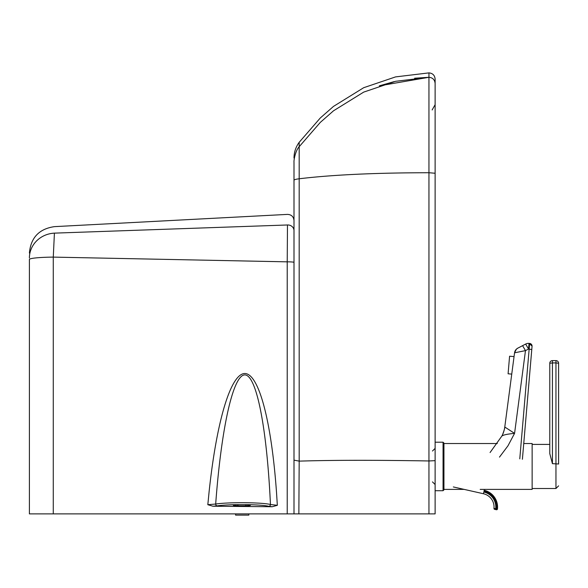 <?xml version="1.0" encoding="UTF-8"?>
<svg xmlns="http://www.w3.org/2000/svg" width="588" height="588" viewBox="0 0 588 588"><rect width="100%" height="100%" fill="white"/><g stroke="black" fill="none" stroke-linecap="round" stroke-linejoin="round"><path stroke-width="0.88" d="M435.12 83.467L435.12 79.057L435.12 83.467C434.752 79.711 432.695 77.653 428.946 77.293L428.946 513.883L435.12 513.883L435.12 83.43M435.12 414.18C435.12 420.655 435.12 420.655 435.12 414.18L435.12 339.761M435.12 109.118L435.12 174.335M294 162.486C294 156.548 294 156.548 294 162.486L294 513.883L298.858 513.883L287.223 513.883L294 513.883M435.12 460.661L428.946 460.963C375.57 460.036 332.316 460.088 299.182 461.132L299.182 146.735C299.182 140.833 299.182 140.833 299.182 146.743M435.12 173.247L428.946 172.732C375.57 172.784 332.316 174.798 299.182 178.774L299.182 178.774C295.771 179.208 294.044 179.715 294 180.296L294 179.178M435.091 82.857L434.892 81.813M434.664 81.137L434.356 80.49M294 158.032C294.044 152.241 295.771 147 299.182 142.311L320.276 118.004L333.506 106.391L363.7 87.7L395.548 76.903L428.946 72.883L428.946 77.293L379.392 85.811M428.946 513.883L298.858 513.883L299.182 461.132L294 460.139M299.182 184.691L299.182 197.502M443.94 489.833L443.94 443.087L443.058 442.205L443.058 490.715L443.94 489.833M480.19 489.392L532.14 489.392L532.14 443.528L523.746 443.528L531.78 349.537L523.746 443.528M558.6 464.042L558.6 363.259L555.954 362.921L555.954 488.51L558.6 485.864M552.426 463.66L549.78 453.613L549.78 363.259L552.426 362.921L552.426 360.613A2.646 2.646 -0 0 0 549.78 363.259A2.646 2.646 0 0 1 552.426 360.613L555.954 360.613A2.646 2.646 180 0 1 558.6 363.259A2.646 2.646 0 0 0 555.954 360.613L555.954 362.921L552.426 362.921L552.426 463.66L558.6 463.998M502.012 435.789A26.46 26.46 -0 0 0 504.776 427.02L514.551 352.807L525.474 350.624L522.578 345.656L517.822 348.14A6.174 6.174 -0 0 0 514.551 352.807L504.776 427.02A26.46 26.372 27.9 0 1 501.946 435.906L502.108 435.598C501.476 437.715 505.268 427.844 504.776 427.02L514.573 433.363L525.474 350.624L528.546 349.022L525.65 344.061L522.578 345.656C515.566 349.448 519.711 346.839 516.374 349.184L514.551 352.807M490.083 452.525L501.865 436.061A26.46 26.372 27.9 0 0 501.946 435.906L501.865 436.061C503.196 434.936 507.429 434.04 514.573 433.363L507.959 445.829L499.484 457.111M522.401 459.287L532.052 346.295A2.646 2.646 -0 0 0 529.641 343.436L519.777 458.846M532.059 346.266L532.052 346.295A2.646 2.646 -0 0 0 532.067 346.082L532.067 346.075A2.646 2.646 -0 0 1 532.052 346.31L531.78 349.544L528.546 349.022L529.031 343.385A6.174 6.174 0 0 0 525.65 344.061A6.174 6.174 180 0 1 529.031 343.385L532.067 346.075L531.78 349.544M508.238 372.035L509.436 357.974L508.238 372.035M508.091 373.792L509.583 356.218L508.091 373.792L511.744 374.108M494.655 509.34A0.882 0.882 180 0 1 493.964 508.48L493.964 508.48A0.882 0.882 180 0 1 493.964 508.473L493.964 508.48A0.882 0.882 -0 0 0 494.655 509.34L495.522 509.539L494.655 509.34M495.522 509.539L496.39 509.737A0.882 0.882 -0 0 0 497.463 508.965A17.199 17.199 -0 0 0 497.566 507.062A17.199 17.199 180 0 1 497.463 508.973A0.882 0.882 180 0 1 496.39 509.737L496.581 508.87L495.713 508.671L495.522 509.539L496.39 509.737L494.618 509.333M495.713 508.671L493.971 508.392A0.882 0.882 -0 0 0 493.964 508.48L494.045 506.996A13.59 13.59 -0 0 0 483.446 493.744A13.59 13.59 180 0 1 493.971 508.392A13.59 13.59 180 0 0 483.446 493.744L483.836 492.024A15.354 15.354 -0 0 1 495.713 508.671M497.566 507.062A17.199 17.199 -0 0 0 484.159 490.289L484.159 490.289C492.524 492.759 496.992 498.352 497.566 507.062A17.199 17.199 -0 0 0 484.159 490.289L483.961 491.142A16.317 16.317 180 0 1 496.581 508.87L497.463 508.965A17.199 17.199 -0 0 0 497.566 507.062L497.463 508.965M29.4 513.883L287.223 513.883L287.223 261.844L53.273 257.11A26.46 2.359 180 0 0 29.4 259.455L29.4 513.883L53.273 513.883L53.273 257.11L54.412 233.238M238.147 505.9A1.764 0.978 -93.3 0 0 237.236 504.644L246.512 504.644A28.275 2.462 180 0 1 268.782 506.319A1.764 1.668 105.1 0 0 270.458 504.511C266.856 427.498 256.493 375.012 244.851 374.901C233.215 374.806 221.397 427.101 215.678 504.034L207.821 504.71L212.915 506.224L272.193 506.738L277.338 505.312L270.458 504.511A30.039 2.617 -0 0 0 244.851 502.711A30.039 2.617 -0 0 0 215.678 504.034A1.764 1.529 -98.8 0 0 217.215 505.871A28.275 2.462 180 0 1 237.236 504.644C220.654 506.246 263.093 506.253 246.512 504.644A1.764 0.978 93.3 0 0 245.6 505.9M235.59 515.117L235.59 513.883L235.59 515.117L248.82 515.117L248.82 513.883L248.82 515.117M287.473 225.116L287.223 261.844A6.174 0.551 180 0 1 294 262.395M294 230.658A6.174 5.689 180 0 0 287.473 224.976L54.412 233.135A26.46 24.887 180 0 0 29.4 257.992M555.954 360.613L552.426 360.613M453.333 486.945L483.446 493.744L464.16 489.392L443.94 489.392M212.915 506.224L217.215 505.871M268.782 506.319L272.193 506.738M277.338 505.312L276.551 492.972C271.494 421.398 258.918 373.858 244.939 373.512C230.959 373.292 216.7 420.288 209.115 491.605L207.821 504.71M432.474 451.025L435.12 448.379M432.474 481.895L435.12 484.541M428.946 72.883C432.695 73.25 434.752 75.308 435.12 79.057M432.151 109.949L435.12 104.671M414.621 78.226L428.946 77.293L395.548 81.313L363.707 92.103L333.514 110.801L320.284 122.414L299.182 146.721C295.367 150.829 293.713 160.208 294 162.45M379.334 85.833L394.151 81.629M435.12 490.715L443.058 490.715M435.12 442.205L443.058 442.205M443.94 443.528L497.301 443.528M532.14 488.51L555.954 488.51M532.14 444.41L549.78 444.41M501.865 436.061L490.069 452.532M525.65 344.061L522.578 345.656M529.641 343.436L529.031 343.385M509.583 356.218L514.052 356.6M496.39 509.737A0.882 0.882 0 0 0 497.463 508.973M483.446 493.744L464.16 489.392M249.268 505.599L249.422 505.526C250.635 505.878 235.472 506.261 234.325 505.526L234.48 505.599M29.4 253.06C30.782 237.633 39.139 228.828 54.471 226.637L287.503 214.392C291.42 214.598 293.588 216.656 294 220.551"/></g></svg>
